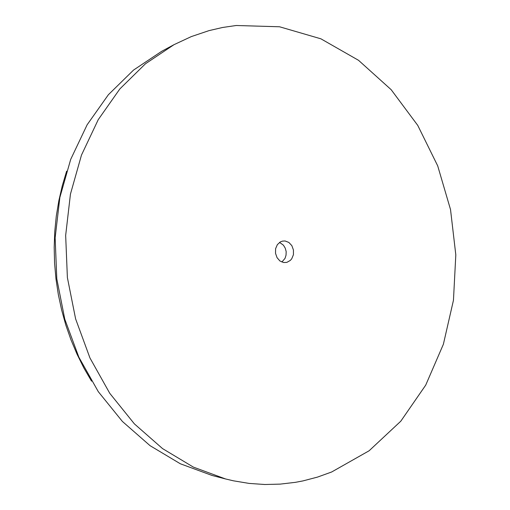 <?xml version="1.0" encoding="UTF-8"?>
<svg xmlns="http://www.w3.org/2000/svg" width="510" height="510" viewBox="0 0 510 510"><rect width="100%" height="100%" fill="white"/><g stroke="black" fill="none" stroke-linecap="round" stroke-linejoin="round"><path stroke-width="0.76" d="M331.621 471.986L317.475 477.092L302.851 480.917L295.386 482.326L280.2 484.124L264.747 484.5L249.116 483.416L233.414 480.828L225.567 478.966L193.335 467.096L162.562 448.628L134.353 423.848L109.809 393.325L89.932 357.956L75.582 318.903L67.384 277.561L65.669 235.441L70.469 194.119L81.504 155.078L98.22 119.659L119.837 88.95L145.427 63.788L173.98 44.702L191.314 36.599L209.087 30.594L222.602 27.47L236.194 25.5L279.569 26.775L320.911 38.824L358.543 60.301L391.151 89.696L417.779 125.415L437.733 165.884L450.521 209.534L455.825 254.841L453.466 300.262L443.394 344.231L425.729 385.12L400.771 421.222L369.093 450.776L331.621 471.986M286.824 262.382L283.688 262.542L279.945 260.967L277.038 257.697L275.496 253.33L275.617 248.682L277.37 244.602L280.43 241.842L282.508 241.071L285.077 240.962L288.87 242.441L291.847 245.654L293.467 249.996L293.422 254.662L291.72 258.799L290.337 260.419L286.824 262.382M225.567 478.966L212.039 475.422L180.33 463.768L150.087 445.695L122.394 421.477L98.315 391.686L78.84 357.191L64.795 319.12L56.782 278.817L55.125 237.762L59.861 197.459L70.718 159.362L87.146 124.759L108.394 94.726L133.563 70.068L161.664 51.319L173.98 44.702M91.577 381.18L83.927 368.022L77.061 354.252L71.024 339.94L65.866 325.17L61.621 310.016L58.306 294.57L55.953 278.919L54.576 263.147L54.175 247.356L54.755 231.629L56.31 216.061L58.822 200.736L62.271 185.742L66.631 171.156M279.537 242.397L283.452 245.202L285.243 248.14L286.155 251.57L286.072 255.121L285.02 258.398L281.871 262.038"/></g></svg>

